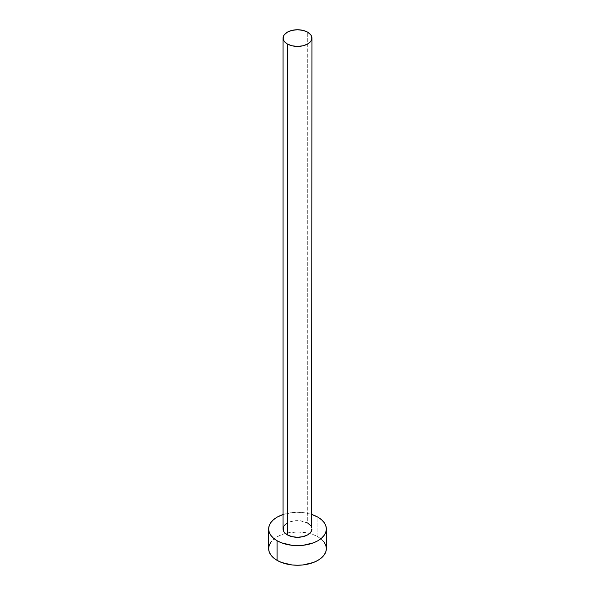 <?xml version="1.0" encoding="UTF-8"?>
<svg xmlns="http://www.w3.org/2000/svg" width="595" height="595" viewBox="0 0 595 595"><rect width="100%" height="100%" fill="white"/><g stroke="black" fill="none" stroke-linecap="round" stroke-linejoin="round"><path stroke-width="0.45" stroke-dasharray="2.98 2.23" d="M311.929 528.955A14.429 8.33 0 0 0 307.704 523.064L307.704 32.19L307.704 523.064A14.429 8.33 0 0 0 291.981 521.257A14.429 8.33 0 0 0 283.071 528.955M326.358 548.59A28.857 16.66 0 0 0 317.909 536.809L317.909 517.174L317.909 536.809A28.857 16.66 0 0 0 309.623 533.47A28.857 16.66 0 0 0 285.377 533.47A28.857 16.66 0 0 0 268.642 548.59M283.071 514.526A28.857 16.66 180 0 1 311.929 514.526L303.13 512.615L297.5 512.295L291.87 512.615L283.071 514.526M283.346 527.326L284.172 525.764M285.503 524.329L289.482 522.031L294.689 520.781L300.311 520.781L307.704 523.064M310.828 525.764L311.654 527.326M324.163 542.216L321.493 539.33L317.909 536.809L313.535 534.734L308.545 533.194L297.5 531.93L286.455 533.194L281.465 534.734L277.091 536.809L273.507 539.33L270.837 542.216"/><path stroke-width="0.89" d="M283.071 38.08L284.172 41.271L287.296 43.971L291.981 45.778L297.5 46.41L303.019 45.778L307.704 43.971L310.828 41.271L311.929 38.08L310.828 34.889L307.704 32.19L303.019 30.382L297.5 29.75L291.981 30.382L287.296 32.19L284.172 34.889L283.071 38.08L283.071 528.955A14.429 8.33 0 0 0 287.296 534.846L287.296 43.971A14.429 8.33 180 0 1 283.071 38.08A14.429 8.33 180 0 1 291.981 30.382A14.429 8.33 180 0 1 307.704 32.19A14.429 8.33 180 0 1 311.929 38.08A14.429 8.33 180 0 1 303.019 45.778A14.429 8.33 180 0 1 287.296 43.971L287.296 534.846A14.429 8.33 0 0 0 303.019 536.653A14.429 8.33 0 0 0 311.929 528.955L310.828 532.146L307.704 534.846L303.019 536.653L297.5 537.285L291.981 536.653L287.296 534.846L284.172 532.146L283.346 530.576L283.346 527.326M270.837 542.216L269.2 545.34L268.642 548.59A28.857 16.66 0 0 0 277.091 560.371L277.091 540.736L281.465 542.804L291.87 545.295L303.13 545.295L313.535 542.804L317.909 540.736L321.493 538.207L324.163 535.329L325.8 532.205L326.358 528.955L325.8 525.705L324.163 522.581L321.493 519.695L317.909 517.174L311.929 514.526A28.857 16.66 180 0 1 317.909 517.174A28.857 16.66 180 0 1 326.358 528.955A28.857 16.66 180 0 1 308.545 544.343A28.857 16.66 180 0 1 277.091 540.736L277.091 560.371A28.857 16.66 0 0 0 308.545 563.978A28.857 16.66 0 0 0 326.358 548.59L325.8 545.34L324.163 542.216M277.091 540.736A28.857 16.66 180 0 1 268.642 528.955A28.857 16.66 180 0 1 283.071 514.526L277.091 517.174L273.507 519.695L270.837 522.581L269.2 525.705L268.642 528.955L269.2 532.205L270.837 535.329L273.507 538.207L277.091 540.736M284.172 525.764L285.503 524.329M307.704 523.064L310.828 525.764M311.654 527.326L311.929 38.08M268.642 528.955L268.642 548.59L269.2 551.84L270.837 554.964L273.507 557.842L277.091 560.371L281.465 562.439L291.87 564.93L297.5 565.25L303.13 564.93L313.535 562.439L317.909 560.371L321.493 557.842L324.163 554.964L325.8 551.84L326.358 548.59L326.358 528.955"/></g></svg>
